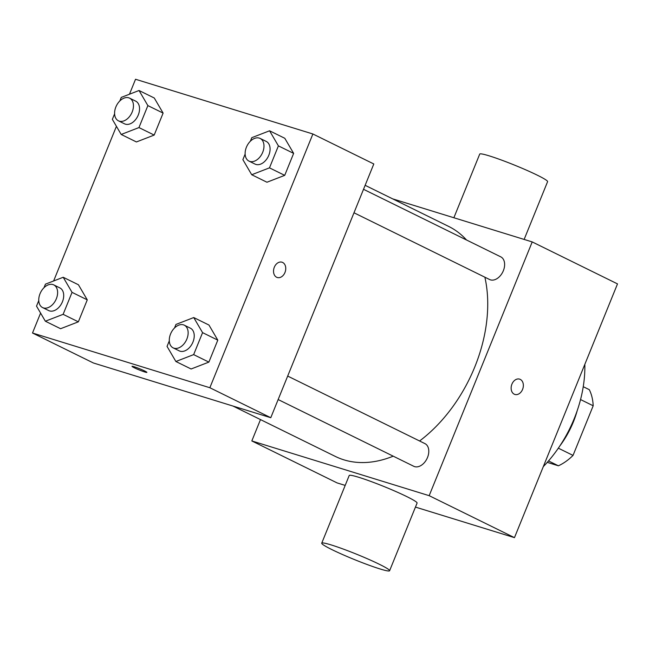 <?xml version="1.0" encoding="UTF-8"?>
<svg xmlns="http://www.w3.org/2000/svg" width="650" height="650" viewBox="0 0 650 650"><rect width="100%" height="100%" fill="white"/><g stroke="black" fill="none" stroke-linecap="round" stroke-linejoin="round"><path stroke-width="0.97" d="M580.548 399.555L593.19 405.779A49.197 33.012 -63.8 0 0 589.306 389.675L583.245 386.693M593.19 405.779L573.032 455.406A49.197 33.012 -63.8 0 1 558.399 465.798L547.267 462.361M558.342 448.175L573.032 455.406M548.519 460.931L558.399 465.798M577.216 410.637A73.263 49.156 116.2 0 1 573.341 421.988A73.263 49.156 116.2 0 1 559.837 445.957M584.837 364.325A105.308 70.663 116.2 0 1 574.226 418.624A105.308 70.663 116.2 0 1 543.286 466.651M392.649 198.859L532.212 241.922L617.5 283.896L514.467 537.648L415.447 507.089M345.191 485.404L337.114 482.918L251.826 440.944L260.488 419.591M511.916 384.166A8.011 5.907 -72.9 0 1 519.61 379.129A8.011 5.907 -72.9 0 1 522.884 388.529A8.011 5.907 -72.9 0 1 514.881 394.444A8.011 5.907 -72.9 0 1 511.916 384.166M532.212 241.922L429.171 495.674L514.467 537.648M287.682 376.066L424.946 443.617A12.634 8.482 116.2 0 1 427.521 457.47A12.634 8.482 116.2 0 1 413.782 466.294L278.151 399.547M353.99 212.786L489.621 279.533A12.634 8.482 -63.8 0 0 490.457 279.866A12.634 8.482 -63.8 0 0 503.092 271.326A12.634 8.482 -63.8 0 0 500.776 256.856L363.521 189.304M429.171 495.674L251.826 440.944M484.876 277.201A128.204 86.019 116.2 0 1 474.776 366.974A128.204 86.019 116.2 0 1 419.599 440.984M393.217 456.17A128.204 86.019 116.2 0 1 335.408 456.462L232.984 406.055M365.137 185.315L448.622 226.403A128.204 86.019 116.2 0 1 466.538 240.004M321.726 543.181L349.204 475.516A36.627 2.884 22.1 0 1 370.419 481.276A36.627 2.884 22.1 0 1 406.786 496.592A36.627 2.884 22.1 0 1 417.081 503.076L389.602 570.741A36.627 2.884 -157.9 0 0 379.316 564.257A36.627 2.884 -157.9 0 0 342.94 548.941A36.627 2.884 -157.9 0 0 321.726 543.181A36.627 2.884 -157.9 0 0 354.583 559.634A36.627 2.884 -157.9 0 0 389.602 570.741M514.881 394.444A8.011 5.907 107.1 0 0 522.884 388.529A8.011 5.907 107.1 0 0 519.602 379.129M453.871 217.75L479.716 154.099A36.627 2.884 22.1 0 1 514.743 165.206A36.627 2.884 22.1 0 1 547.592 181.659L524.136 239.436M129.464 94.218L135.533 79.259L312.886 133.989L373.807 163.971L270.774 417.714L93.421 362.993L32.5 333.011L40.593 313.081M312.886 133.989L209.852 387.733L270.774 417.714M276.64 277.257A8.011 5.907 -72.9 0 1 274.146 267.67A8.011 5.907 -72.9 0 1 282.002 262.202A8.011 5.907 -72.9 0 1 285.285 271.602A8.011 5.907 -72.9 0 1 277.282 277.509A8.011 5.907 -72.9 0 1 276.64 277.257M154.269 98.004L163.109 113.092L154.188 135.07L136.419 141.952L154.188 135.07L163.109 113.092L154.269 98.004L139.035 90.504L147.875 105.601L138.954 127.579L121.192 134.461L112.353 119.364L114.603 113.823M208.959 325.041L217.799 340.137L208.877 362.107L191.116 368.989L208.877 362.107L217.799 340.137L208.959 325.041L193.732 317.549L202.572 332.637L193.651 354.616L175.882 361.498L167.05 346.401L169.301 340.86M53.625 280.979L116.423 126.319M209.852 387.733L32.5 333.011M284.798 138.287L293.637 153.376L284.716 175.354L266.955 182.236L284.716 175.354L293.637 153.376L284.798 138.287L269.563 130.788L278.403 145.876L269.482 167.854L251.721 174.736L242.881 159.648L245.131 154.099M78.431 284.765L87.271 299.853L78.349 321.831L60.588 328.713L78.349 321.831L87.271 299.853L78.431 284.765L63.204 277.266L72.044 292.362L63.123 314.332L45.354 321.214L36.514 306.126L38.773 300.576M134.119 366.746A8.011 0.634 22.1 0 1 142.35 369.907A8.011 0.634 22.1 0 1 146.876 372.385A8.011 0.634 22.1 0 1 139.214 369.947A8.011 0.634 22.1 0 1 132.023 366.348A8.011 0.634 22.1 0 1 134.119 366.746M146.876 372.377A8.011 0.634 22.1 0 1 139.214 369.947A8.011 0.634 22.1 0 1 132.031 366.348M282.002 262.202A8.011 5.907 -72.9 0 1 285.285 271.594A8.011 5.907 -72.9 0 1 277.282 277.509M43.997 287.706L45.443 284.148L63.204 277.266M42.608 307.58L48.701 310.578A12.634 8.482 -63.8 0 0 49.538 310.911A12.634 8.482 -63.8 0 0 62.172 302.38A12.634 8.482 -63.8 0 0 59.857 287.901L53.771 284.903A12.634 8.482 -63.8 0 0 40.576 292.5A12.634 8.482 -63.8 0 0 42.608 307.58A12.634 8.482 -63.8 0 0 43.444 307.913A12.634 8.482 -63.8 0 0 56.079 299.382A12.634 8.482 -63.8 0 0 53.771 284.903M72.044 292.362L87.271 299.853M63.123 314.332L78.349 321.831M45.354 321.214L60.588 328.713M119.827 100.945L121.274 97.394L139.035 90.504M118.446 120.827L124.532 123.825A12.634 8.482 -63.8 0 0 125.377 124.158A12.634 8.482 -63.8 0 0 138.011 115.619A12.634 8.482 -63.8 0 0 135.696 101.148L129.602 98.15A12.634 8.482 -63.8 0 0 116.415 105.739A12.634 8.482 -63.8 0 0 118.446 120.827A12.634 8.482 -63.8 0 0 119.283 121.16A12.634 8.482 -63.8 0 0 131.918 112.621A12.634 8.482 -63.8 0 0 129.602 98.15M147.875 105.601L163.109 113.092M138.954 127.579L154.188 135.07M121.192 134.461L136.419 141.952M174.525 327.99L175.971 324.431L193.732 317.549M173.136 347.864L179.229 350.862A12.634 8.482 -63.8 0 0 180.066 351.195A12.634 8.482 -63.8 0 0 192.701 342.656A12.634 8.482 -63.8 0 0 190.385 328.185L184.299 325.187A12.634 8.482 -63.8 0 0 171.104 332.776A12.634 8.482 -63.8 0 0 173.136 347.864A12.634 8.482 -63.8 0 0 173.981 348.197A12.634 8.482 -63.8 0 0 186.607 339.658A12.634 8.482 -63.8 0 0 184.299 325.187M202.572 332.637L217.799 340.137M193.651 354.616L208.877 362.107M175.882 361.498L191.116 368.989M250.356 141.229L251.802 137.67L269.563 130.788M248.974 161.102L255.06 164.101A12.634 8.482 -63.8 0 0 255.905 164.434A12.634 8.482 -63.8 0 0 268.539 155.903A12.634 8.482 -63.8 0 0 266.224 141.424L260.13 138.426A12.634 8.482 -63.8 0 0 246.943 146.023A12.634 8.482 -63.8 0 0 248.974 161.102A12.634 8.482 -63.8 0 0 249.811 161.436A12.634 8.482 -63.8 0 0 262.446 152.896A12.634 8.482 -63.8 0 0 260.13 138.426M278.403 145.876L293.637 153.376M269.482 167.854L284.716 175.354M251.721 174.736L266.955 182.236"/></g></svg>
